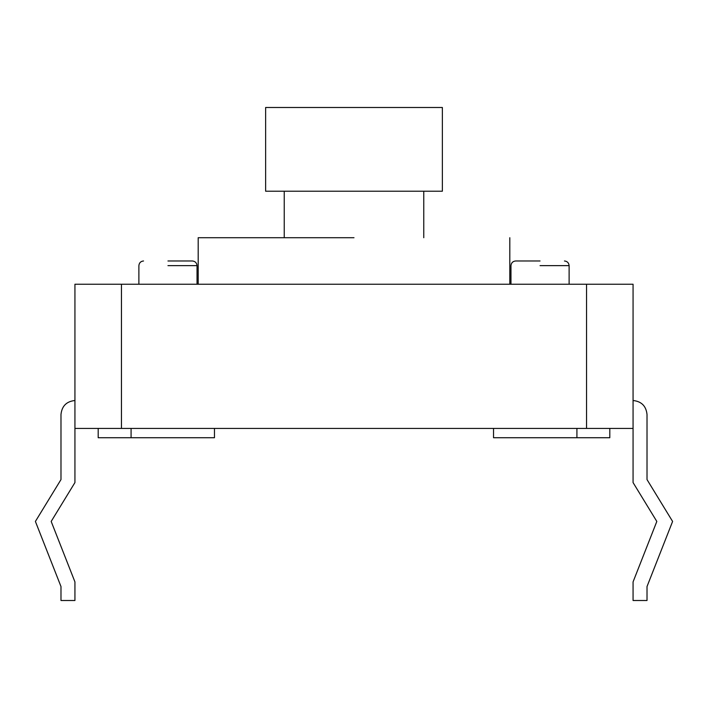 <?xml version="1.0" encoding="UTF-8"?>
<svg xmlns="http://www.w3.org/2000/svg" width="708" height="708" viewBox="0 0 708 708"><rect width="100%" height="100%" fill="white"/><g stroke="black" fill="none" stroke-linecap="round" stroke-linejoin="round"><path stroke-width="1.06" d="M60.985 479.582L60.985 414.463C61.87 406.047 66.517 401.401 74.933 400.507C66.517 401.401 61.87 406.047 60.985 414.463L60.985 479.582L35.4 521.442L60.985 586.551L60.985 600.508L74.933 600.508L74.933 581.905L51.18 521.442L74.933 482.573L74.933 428.42L633.067 428.42L633.067 482.573L656.82 521.442L633.067 581.905L633.067 600.508L647.015 600.508L647.015 586.551L672.6 521.442L647.015 479.582L647.015 414.463C646.13 406.047 641.483 401.401 633.067 400.507C641.483 401.401 646.13 406.047 647.015 414.463L647.015 479.582M354 237.72L198.187 237.72L354 237.72M284.235 191.213L284.235 237.72M423.765 191.213L423.765 237.72M265.633 191.213L442.367 191.213L442.367 107.492L265.633 107.492L265.633 191.213M167.955 260.978L192.372 260.978L167.955 260.978M540.045 260.978L515.628 260.978L540.045 260.978M121.449 428.42L121.449 284.235L74.933 284.235L74.933 428.42M121.449 284.235L586.551 284.235L586.551 428.42M586.551 284.235L633.067 284.235L633.067 428.42M609.809 428.42L609.809 437.721L576.923 437.721L576.923 428.42M576.923 437.721L493.529 437.721L493.529 428.42M131.077 428.42L131.077 437.721L214.471 437.721L214.471 428.42M131.077 437.721L98.191 437.721L98.191 428.42M167.955 265.633L197.028 265.633L167.955 265.633M540.045 265.633L569.117 265.633L540.045 265.633M509.813 237.72L509.813 284.235M198.187 237.72L198.187 284.235M197.028 284.235L197.028 265.633C196.727 262.827 195.178 261.27 192.372 260.978M569.117 284.235L569.117 265.633C568.816 262.827 567.267 261.27 564.462 260.978M143.538 260.978C140.733 261.27 139.184 262.827 138.883 265.633L138.883 284.235M515.628 260.978C512.822 261.27 511.273 262.827 510.972 265.633L510.972 284.235"/></g></svg>

